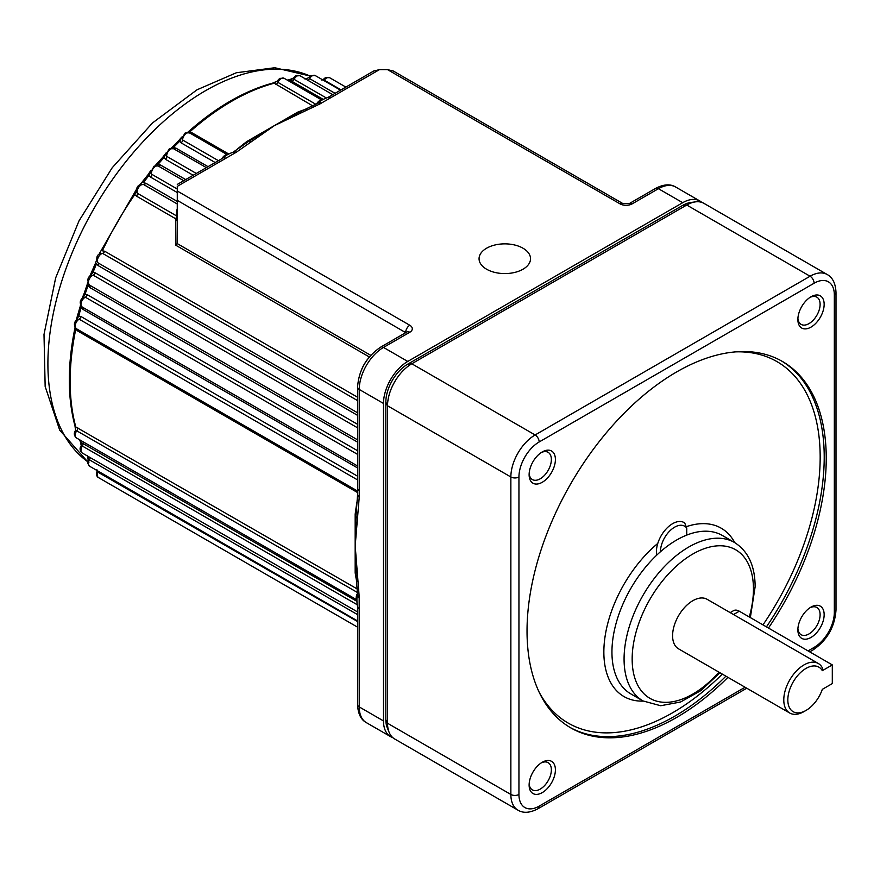 <?xml version="1.0" encoding="UTF-8"?>
<svg xmlns="http://www.w3.org/2000/svg" width="880" height="880" viewBox="0 0 880 880"><rect width="100%" height="100%" fill="white"/><g stroke="black" fill="none" stroke-linecap="round" stroke-linejoin="round"><path stroke-width="1.32" d="M522.995 248.215A25.729 14.861 0 0 0 494.945 244.992A25.729 14.861 0 0 0 479.061 258.72A25.729 14.861 0 0 0 486.607 269.225A25.729 14.861 0 0 0 514.646 272.448A25.729 14.861 0 0 0 530.53 258.72A25.729 14.861 0 0 0 522.995 248.215M656.733 555.137A22.869 13.2 -60 0 1 672.595 523.677A22.869 13.2 -60 0 1 684.035 522.544A22.869 13.2 -60 0 1 684.728 522.995L686.741 528.099A20.009 11.55 120 0 0 674.619 527.175A20.009 11.55 120 0 0 660.462 551.727M323.972 80.597A2.86 1.65 -60 0 0 324.291 80.19L323.532 79.222L325.237 77.77L329.494 77.638A5.654 3.267 120 0 0 326.667 77.913A5.654 3.267 120 0 0 324.291 80.19L341.066 89.87M307.725 80.212A2.86 1.65 120 0 0 308.209 80.003A2.86 1.65 120 0 0 309.573 78.606A5.72 3.3 120 0 1 312.301 75.79A5.72 3.3 120 0 1 315.161 75.515L310.871 75.658L308.858 77.495L309.573 78.606L335.071 93.324M323.147 99.352L291.819 81.268A2.86 1.65 120 0 0 292.545 81.004A2.86 1.65 120 0 0 294.063 79.332A5.72 3.3 120 0 1 297.088 76.01A5.72 3.3 120 0 1 299.948 75.724L295.658 75.867L293.392 78.089L294.063 79.332L326.513 98.076M83.655 297.209L83.523 297.286C79.673 300.036 79.222 303.27 82.159 306.999A5.72 3.3 120 0 0 82.346 307.098L357.566 465.993L82.159 306.999A5.72 3.3 120 0 1 81.29 302.423A5.72 3.3 120 0 1 85.019 297.385A5.72 3.3 120 0 1 85.338 297.209L83.655 297.209M91.487 275.143L91.014 275.385C87.549 277.112 86.999 280.313 89.342 284.999L357.566 439.857M357.566 400.598L102.542 253.363L99.979 253.682C96.734 255.057 96.008 258.071 97.779 262.724L357.566 412.786M177.287 203.995L143.539 184.503L139.7 184.844C137.412 185.867 136.312 188.243 136.378 191.972L137.258 193.215L176.374 215.798L176.693 210.155L177.287 210.507M183.722 180.708L158.092 165.913L154.055 166.188L150.634 172.7L151.514 174.152L177.287 189.035M193.149 175.263L165.517 159.313A2.86 1.65 120 0 0 166.672 156.343A5.72 3.3 120 0 1 170.698 148.984A5.72 3.3 120 0 1 173.558 148.698L206.36 167.64L173.734 148.808A5.72 3.3 120 0 0 173.558 148.698L169.268 148.841L165.825 154.748L166.672 156.343L196.295 173.448M189.893 133.177A5.709 3.289 120 0 0 189.464 132.836L185.185 132.979L181.775 138.303L182.578 139.986L218.416 160.677M277.244 80.993L279.752 78.375L284.031 78.243A5.709 3.289 120 0 0 281.182 78.518A5.709 3.289 120 0 0 277.893 82.368L277.783 80.421L276.815 81.477A2.86 2.365 -117.1 0 1 276.155 81.686L274.263 83.204A228.723 132.055 120 0 0 231.88 101.156A228.723 132.055 120 0 0 189.486 132.154L192.06 132.825L228.613 153.934M361.416 369.974A28.589 16.511 -60 0 1 367.719 359.051M235.279 150.832A228.723 132.055 -60 0 1 246.972 141.427L297.638 112.178A2.86 1.892 -111.5 0 0 298.683 112.42M312.785 105.919L274.263 83.204A2.86 2.024 75.2 0 0 273.009 82.995A2.86 2.024 75.2 0 1 273.009 82.995L275.748 81.763A2.86 1.892 68.6 0 1 276.155 81.686M701.756 202.367A34.309 19.811 120 0 0 699.853 200.992A34.309 19.811 120 0 0 682.704 202.697L407.759 361.438A34.309 19.811 120 0 0 383.493 403.447L383.493 720.929A34.309 19.811 120 0 0 390.599 736.637A34.309 19.811 120 0 0 392.744 737.594M369.347 356.972L175.802 245.234L175.648 218.746L136.532 196.163L133.837 193.875L98.857 254.529M136.279 190.256L134.97 194.326A228.723 132.055 120 0 0 102.355 250.822L104.731 251.262L357.566 397.232M357.566 415.36L98.263 265.661L95.612 262.933L89.683 276.43M96.558 263.758A228.723 132.055 120 0 0 92.972 272.448L95.282 272.877L357.566 424.303M357.566 442.134L89.771 287.529L88.011 285.626A2.86 0.715 -160.5 0 1 87.12 284.702L87.681 282.502M88.011 283.437L88.011 285.626A228.723 132.055 120 0 0 85.074 294.294L87.329 294.723L357.566 450.736M357.566 467.94L82.896 309.364L81.081 307.461A2.86 0.946 -164.3 0 1 80.212 306.438L76.131 320.375M81.081 307.461A228.723 132.055 120 0 0 78.782 316.096L80.982 316.525L357.566 476.201M357.478 492.503L77.671 330.968L75.801 329.065A2.86 1.155 -168.3 0 1 74.943 327.976L74.943 327.976C67.419 364.859 67.43 397.529 74.987 425.975L75.559 430.199M75.801 329.065A228.723 132.055 120 0 0 75.801 426.965L357.324 589.028M355.905 573.562A2.86 1.892 -8.5 0 0 355.168 572.781L355.168 514.272A2.86 1.375 -172.7 0 1 356.015 515.394L357.566 494.868A5.72 3.3 -0 0 0 359.238 497.2L355.19 545.853L359.216 596.926A8.547 4.939 60 0 1 359.183 597.861L359.238 706.926A34.309 19.811 120 0 0 366.344 722.634C360.899 719.686 357.973 713.669 357.566 704.594A5.72 3.3 0 0 0 359.238 706.926L383.493 720.929M80.102 440.055A228.723 132.055 120 0 0 81.081 442.464L356.818 601.282M291.819 81.268L290.334 80.025A228.723 132.055 120 0 0 287.76 80.388M215.193 162.536L181.214 142.912L179.74 141.218A2.86 1.034 -134.1 0 0 178.398 140.998L171.061 148.214M181.863 137.753A2.86 1.419 -145.5 0 1 181.456 137.874L179.74 141.218A228.723 132.055 120 0 0 173.415 147.532L175.967 148.148L208.043 166.661M165.517 159.313L164.01 157.564A2.86 0.803 -138 0 0 162.734 157.289L155.1 165.737M165.979 153.461L164.01 157.564A228.723 132.055 120 0 0 157.971 164.45L160.501 165.022L185.691 179.564M177.287 184.426L222.981 158.037C224.994 155.903 228.294 153.978 232.881 152.284L232.881 152.284A5.72 2.904 65.4 0 1 235.268 152.812L177.287 186.351C177.287 183.832 177.287 183.832 177.287 186.351C177.287 183.832 177.287 183.832 177.287 186.351L177.287 191.026L409.783 325.248A8.58 4.95 180 0 1 409.783 332.255L383.493 347.424A34.309 19.811 120 0 0 359.238 389.444L359.238 497.2M699.853 200.992L675.598 186.989A34.309 19.811 120 0 0 658.438 188.694L632.159 203.863A8.58 4.95 180 0 1 620.026 203.863L387.541 69.641L379.456 69.641L321.354 103.114A5.72 3.652 -126 0 0 317.999 103.158L317.999 103.158A5.72 3.652 -126 0 0 317.911 103.213M246.972 141.427A2.86 1.375 -127.3 0 0 248.358 141.603L274.329 125.664L299.233 112.222A5.72 2.805 66.6 0 1 299.519 112.057L317.812 103.268A5.72 3.234 61.1 0 1 320.573 103.609L274.329 125.664L236.126 152.361A8.547 4.939 180 0 1 235.268 152.812M177.287 192.555L150.568 177.122L149.039 175.329A2.86 0.572 -141.7 0 0 147.829 174.966L140.063 184.646M150.689 171.182L149.039 175.329A228.723 132.055 120 0 0 143.341 182.732L145.838 183.26L177.287 201.421M405.735 332.651L177.287 200.365L177.21 243.584L370.755 355.333M177.287 200.365L177.287 191.026M387.541 69.641L393.261 71.005L622.886 203.577A5.72 3.3 -60 0 0 620.026 203.863M330.902 97.669A5.72 3.3 -120 0 0 328.042 97.383L373.736 71.005L379.456 69.641M175.802 245.234L177.21 243.584M175.659 221.397L177.287 217.36A2.86 2.453 -175.5 0 0 176.396 215.765M176.374 215.798A2.86 2.574 -160.7 0 1 177.265 217.767A2.86 1.287 180 0 1 175.648 218.746A2.86 1.65 120 0 0 176.374 215.798M233.035 152.229A5.72 3.377 58.9 0 1 233.178 152.13L248.358 141.603A5.72 3.74 -127.6 0 1 251.768 141.515M296.032 113.608L299.519 112.057A5.72 2.805 66.6 0 1 301.796 112.64M357.566 427.823L93.181 275.176L90.706 275.671M357.566 479.919L79.123 319.165L77.264 319.308C73.821 322.124 73.524 325.259 76.384 328.702L357.434 490.974M357.489 592.526L75.592 430.144M357.39 604.835L82.346 446.039L80.927 446.083L81.301 445.522M357.566 614.625L89.463 459.844L88.154 459.778L87.362 455.664C87.098 454.74 88.132 457.853 87.362 455.664M357.566 621.533L96.954 471.603C96.184 474.727 96.723 476.74 98.549 477.631L357.566 627.165M357.544 594.814A5.72 3.652 6 0 0 357.533 594.924L356.015 574.475A5.72 2.805 -6.6 0 1 356.015 574.145L355.19 545.853L356.015 515.394A5.72 3.74 7.6 0 0 357.643 518.386M77.913 315.04A2.86 1.034 -165.9 0 0 78.782 316.096L76.56 319.715A2.86 1.309 -159 0 1 76.615 319.858M87.12 284.702L84.183 293.337A2.86 0.803 -162 0 0 85.074 294.294L82.588 297.825M92.048 271.579A2.86 0.572 -158.3 0 0 92.972 272.448L90.266 275.825M308.869 77.495L306.141 78.936M292.677 78.749L290.334 80.025A2.86 2.134 82.6 0 0 289.234 79.794L293.392 78.089M88.022 456.324L88.286 458.348M79.552 439.736L80.322 441.639A2.86 2.134 157.4 0 0 81.081 442.464L80.96 444.455M74.987 425.975A2.86 2.024 164.8 0 0 75.801 426.965L75.471 429.704A2.86 2.266 171.4 0 1 75.581 430.067M355.608 570.68L356.015 574.475A5.72 2.805 -6.6 0 0 357.643 576.147M187.682 132.33L188.111 131.967A2.86 1.155 48.3 0 1 189.486 132.154M173.415 147.532A2.86 0.946 -135.7 0 0 172.095 147.29M157.971 164.45A2.86 0.715 -139.5 0 0 156.717 164.142M143.341 182.732L142.164 182.336M102.355 250.822L101.398 250.074M222.981 158.037A5.72 3.3 60 0 1 225.841 158.323M232.881 152.284L233.178 152.13A5.72 3.377 58.9 0 1 236.126 152.361M328.042 97.383L328.042 97.383C323.081 99.187 319.726 101.112 317.999 103.158L317.812 103.268M357.577 494.604A5.72 3.3 -0 0 0 357.566 494.868L357.566 494.329A5.72 3.3 0 0 0 359.238 496.672M357.566 494.329L357.566 488.169A5.72 3.3 0 0 0 359.238 490.501M357.566 704.594L357.566 606.507A5.72 3.3 0 0 0 359.238 608.85M357.566 606.507C356.73 603.427 356.686 596.057 357.533 594.924L357.533 594.924A5.72 3.652 6 0 0 359.183 597.861M357.544 594.704A5.72 3.234 -1.1 0 0 359.216 596.926M686.741 528.099L686.741 535.095M797.874 629.849A18.579 10.725 -60 0 1 811.008 607.09A18.579 10.725 -60 0 1 824.153 614.68A18.579 10.725 -60 0 1 811.008 637.439A18.579 10.725 -60 0 1 797.874 629.849M797.918 628.617A15.73 9.075 120 0 0 801.13 634.722A15.73 9.075 120 0 0 813.241 630.509A15.73 9.075 120 0 0 820.105 614.68A15.73 9.075 120 0 0 816.849 607.486A15.73 9.075 120 0 0 809.963 607.75M529.122 785.015A18.579 10.725 -60 0 1 542.267 762.256A18.579 10.725 -60 0 1 555.401 769.846A18.579 10.725 -60 0 1 542.267 792.605A18.579 10.725 -60 0 1 529.122 785.015M529.166 783.772A15.73 9.075 120 0 0 532.378 789.877A15.73 9.075 120 0 0 544.5 785.664A15.73 9.075 120 0 0 551.364 769.846A15.73 9.075 120 0 0 548.108 762.641A15.73 9.075 120 0 0 541.211 762.916M529.122 474.683A18.579 10.725 -60 0 1 542.267 451.924A18.579 10.725 -60 0 1 555.401 459.514A18.579 10.725 -60 0 1 542.267 482.273A18.579 10.725 -60 0 1 529.122 474.683M529.166 473.451A15.73 9.075 120 0 0 532.378 479.556A15.73 9.075 120 0 0 544.5 475.343A15.73 9.075 120 0 0 551.364 459.514A15.73 9.075 120 0 0 548.108 452.32A15.73 9.075 120 0 0 541.211 452.584M797.874 319.528A18.579 10.725 -60 0 1 811.008 296.769A18.579 10.725 -60 0 1 824.153 304.348A18.579 10.725 -60 0 1 811.008 327.118A18.579 10.725 -60 0 1 797.874 319.528M797.918 318.285A15.73 9.075 120 0 0 801.13 324.39A15.73 9.075 120 0 0 813.241 320.177A15.73 9.075 120 0 0 820.105 304.348A15.73 9.075 120 0 0 816.849 297.154A15.73 9.075 120 0 0 809.963 297.418M730.18 612.612L733.59 610.643A11.44 6.6 60 0 1 739.31 611.215L832.304 664.906L832.304 683.584L822.316 689.348A25.729 14.861 120 0 1 806.025 710.424L804.001 711.59A28.589 16.511 -60 0 1 789.701 713.009A28.589 16.511 -60 0 1 783.783 699.919A28.589 16.511 -60 0 1 796.268 671.154A28.589 16.511 -60 0 1 818.301 663.487A28.589 16.511 -60 0 1 822.525 668.217L822.316 670.67A25.729 14.861 120 0 0 800.525 672.562A25.729 14.861 120 0 0 788.04 703.01A25.729 14.861 120 0 0 806.025 710.424M768.46 628.045A211.574 122.155 120 0 0 826.243 458.315A211.574 122.155 120 0 0 782.419 361.46A211.574 122.155 120 0 0 619.388 418.143A211.574 122.155 120 0 0 527.032 631.059A211.574 122.155 120 0 0 570.856 727.914A211.574 122.155 120 0 0 727.936 677.347M818.301 663.487L707.102 599.291A28.589 16.511 120 0 0 685.069 606.958A28.589 16.511 120 0 0 672.595 635.723A28.589 16.511 120 0 0 678.513 648.813L789.701 713.009M387.541 723.261A34.309 19.811 120 0 0 389.136 732.336A34.309 19.811 120 0 0 394.647 738.969L517.968 810.172A34.309 19.811 -60 0 1 510.862 794.464L387.541 723.261L385.836 719.587L385.836 402.105A31.009 17.897 -60 0 1 407.759 364.133L682.704 205.392A31.009 17.897 -60 0 1 690.525 202.543L695.398 201.872A34.309 19.811 120 0 0 686.741 205.029L411.796 363.77A34.309 19.811 120 0 0 387.541 405.79L387.541 723.261M808.049 650.903L814.11 647.394A28.589 16.511 120 0 0 834.328 612.381L834.328 294.899A28.589 16.511 120 0 0 814.11 283.228L539.165 441.969A28.589 16.511 120 0 0 518.947 476.982L518.947 794.464A5.72 3.3 -0 0 1 510.862 794.464L510.862 476.982A34.309 19.811 -60 0 1 535.117 434.962L810.062 276.232A34.309 19.811 -60 0 1 827.222 274.527L703.901 203.335A34.309 19.811 120 0 0 695.398 201.872M389.136 732.336L387.277 727.782A31.009 17.897 -60 0 1 385.836 719.587M832.304 664.906L822.316 670.67M145.838 183.26A2.86 1.65 -60 0 1 144.738 184.272A2.86 1.65 -60 0 1 143.539 184.503A5.72 3.3 120 0 0 141.13 184.976A5.72 3.3 120 0 0 137.258 193.215A2.86 1.65 120 0 1 136.532 196.163M160.501 165.022A2.86 1.65 -60 0 1 159.588 165.814A2.86 1.65 -60 0 1 158.224 165.979A5.72 3.3 120 0 0 155.485 166.331A5.72 3.3 120 0 0 151.514 174.152A2.86 1.65 120 0 1 150.568 177.122M175.967 148.148A2.86 1.65 -60 0 1 175.252 148.72A2.86 1.65 -60 0 1 173.976 148.94M192.06 132.825A2.86 1.65 -60 0 1 191.543 133.21A2.86 1.65 -60 0 1 190.575 133.485M275.726 84.524A2.86 1.65 120 0 0 276.254 84.304A2.86 1.65 120 0 0 277.893 82.368L315.898 104.302M104.731 251.262A2.86 1.65 -60 0 1 103.114 253.121A2.86 1.65 -60 0 1 102.542 253.363A5.654 3.267 120 0 0 101.409 253.825A5.654 3.267 120 0 0 97.845 258.423A5.654 3.267 120 0 0 98.197 263.043A2.86 1.65 120 0 1 98.263 265.661M95.282 272.877A2.86 1.65 -60 0 1 93.555 275.011A2.86 1.65 -60 0 1 93.181 275.176A5.72 3.3 120 0 0 92.444 275.528A5.72 3.3 120 0 0 88.737 280.456A5.72 3.3 120 0 0 89.463 285.076A2.86 1.65 120 0 1 89.771 287.529M357.566 454.377L85.338 297.209A2.86 1.65 -60 0 0 85.503 297.132A2.86 1.65 -60 0 0 87.329 294.723M227.238 154.649L189.464 132.836A5.709 3.289 120 0 0 186.615 133.122A5.709 3.289 120 0 0 182.578 139.986A2.86 1.65 120 0 1 181.214 142.912M310.222 76.098A223.003 128.755 120 0 0 205.59 90.651A223.003 128.755 120 0 0 61.391 282.304A223.003 128.755 120 0 0 88.891 462.561M316.624 103.917A5.709 3.289 -60 0 1 319.594 100.694A5.709 3.289 -60 0 1 321.629 100.155M222.002 158.609A5.709 3.289 -60 0 1 225.027 155.298A5.709 3.289 -60 0 1 227.062 154.759M297.638 112.178A228.723 132.055 -60 0 1 306.262 109.054M356.774 581.801A228.723 132.055 -60 0 1 355.168 572.781M355.168 514.272A228.723 132.055 -60 0 1 357.467 499.444M682.704 202.697L658.438 188.694A5.72 3.3 -120 0 0 655.578 188.408C663.586 184.228 670.263 183.755 675.598 186.989M407.759 361.438L383.493 347.424A5.72 3.3 60 0 0 380.644 347.149L406.923 331.969A5.72 3.3 60 0 1 409.783 332.255M321.354 103.114A8.547 4.939 180 0 1 320.573 103.609M383.493 403.447L359.238 389.444A5.72 3.3 0 0 1 357.566 387.112C358.82 370.073 366.509 356.752 380.644 347.149M98.362 471.295A2.86 1.65 -60 0 1 98.164 471.768A5.72 3.3 120 0 0 98.549 477.631M89.936 457.435A2.86 1.65 -60 0 1 89.463 459.844A5.72 3.3 120 0 0 89.584 466.224L357.566 620.95M82.896 443.135A2.86 1.65 -60 0 1 82.346 446.039A5.72 3.3 120 0 0 82.159 452.947L357.566 611.941M356.763 599.566A5.709 3.289 -60 0 1 357.511 593.351M77.671 427.57A2.86 1.65 -60 0 1 76.89 430.529A5.709 3.289 120 0 0 76.384 437.91L356.752 599.775M80.982 316.525A2.86 1.65 -60 0 1 79.123 319.165A5.709 3.289 120 0 0 75.482 324.203A5.709 3.289 120 0 0 76.384 328.702M176.693 210.155A5.72 3.3 -60 0 1 177.287 209.253M77.671 330.968A2.86 1.65 120 0 0 77.495 329.351M82.896 309.364A2.86 1.65 120 0 0 82.577 307.241M406.054 332.475A2.86 1.65 0 0 0 405.735 332.255A5.72 3.3 -60 0 1 409.783 325.248M175.659 220.154A2.86 1.276 180 0 0 176.572 219.846M181.456 137.874A2.86 0.803 -138 0 0 181.005 137.94L182.127 136.796M632.159 203.863A5.72 3.3 -120 0 0 629.299 203.577L655.578 188.408M739.31 611.215L733.535 614.548M781.407 360.888A211.574 122.155 -60 0 1 824.219 457.149A211.574 122.155 -60 0 1 766.436 626.879M762.982 624.877A208.714 120.494 120 0 0 820.171 457.149A208.714 120.494 120 0 0 735.735 351.868M643.027 700.953A91.487 52.822 -60 0 1 624.074 659.065A91.487 52.822 -60 0 1 664.015 566.995A91.487 52.822 -60 0 1 734.514 542.487L722.381 535.48A91.487 52.822 120 0 0 651.882 559.999A91.487 52.822 120 0 0 611.941 652.069A91.487 52.822 120 0 0 630.894 693.946L643.027 700.953L660.682 705.727L680.581 701.998L700.887 690.591L719.95 672.738M749.287 616.979A85.767 49.522 120 0 0 753.456 589.039A85.767 49.522 120 0 0 692.813 554.026A85.767 49.522 120 0 0 632.159 659.065A85.767 49.522 120 0 0 718.949 672.155M643.28 701.096A97.207 56.122 -60 0 1 603.856 652.069A97.207 56.122 -60 0 1 657.767 543.433M686.235 526.713A97.207 56.122 -60 0 1 734.767 542.63M539.198 692.274A208.714 120.494 120 0 0 722.304 674.102M814.11 283.228A5.72 3.3 60 0 0 810.062 276.232L686.741 205.029L682.704 205.392M539.165 441.969A5.72 3.3 60 0 0 535.117 434.962L411.796 363.77L407.759 364.133M518.947 476.982A5.72 3.3 -0 0 1 510.862 476.982L387.541 405.79L385.836 402.105M518.947 794.464A28.589 16.511 120 0 0 539.165 806.135L745.085 687.247M725.912 676.181A211.574 122.155 -60 0 1 569.844 727.32M539.165 806.135A5.72 3.3 60 0 1 537.977 808.753C529.969 812.933 523.303 813.406 517.968 810.172M814.11 647.394A5.72 3.3 60 0 1 812.922 650.012C827.057 640.409 834.746 627.088 836 610.049L836 292.567C835.615 283.547 832.689 277.53 827.222 274.527M834.328 612.381A5.72 3.3 -0 0 0 836 610.049M834.328 294.899A5.72 3.3 -0 0 0 836 292.567M87.604 461.714L59.697 430.144L45.155 386.441L44 334.455L55.66 277.882L79.013 220.869L112.156 167.827L152.482 122.958L197.021 89.793L236.346 72.754L274.747 67.738L310.266 76.054M329.494 77.638L345.873 87.087M315.161 75.515L340.549 90.167M299.948 75.724L332.75 94.666M284.031 78.243L321.816 100.045M390.599 736.637L366.344 722.634M76.384 437.91C74.03 435.655 73.7 433.235 75.372 430.65M82.159 452.947C79.904 450.802 79.497 448.514 80.927 446.083M89.584 466.224L87.615 463.188L88.154 459.778M323.532 79.233L321.827 80.135M96.954 471.592L96.888 469.656M181.005 137.94L178.398 140.998M188.111 131.967C216.293 106.997 244.596 90.673 272.998 83.006M275.748 81.763L276.947 81.378M166.133 152.889L162.734 157.289M287.21 80.069L289.234 79.794M150.843 170.5L147.829 174.966M304.898 78.87C304.095 79.068 307.087 78.463 304.898 78.87L307.703 78.331M136.4 189.475L133.837 193.875M96.844 259.138L95.612 262.933M84.183 293.337L82.082 298.474M80.498 305.074L80.212 306.438M75.042 327.415L74.943 327.976M80.322 441.639L81.301 445.533M357.566 488.169L357.566 387.112M629.299 203.577L622.886 203.577M750.343 617.584L755.139 586.707C755.051 565.895 748.176 551.155 734.514 542.487M537.977 808.753L746.757 688.215M809.721 651.871L812.922 650.012"/></g></svg>
